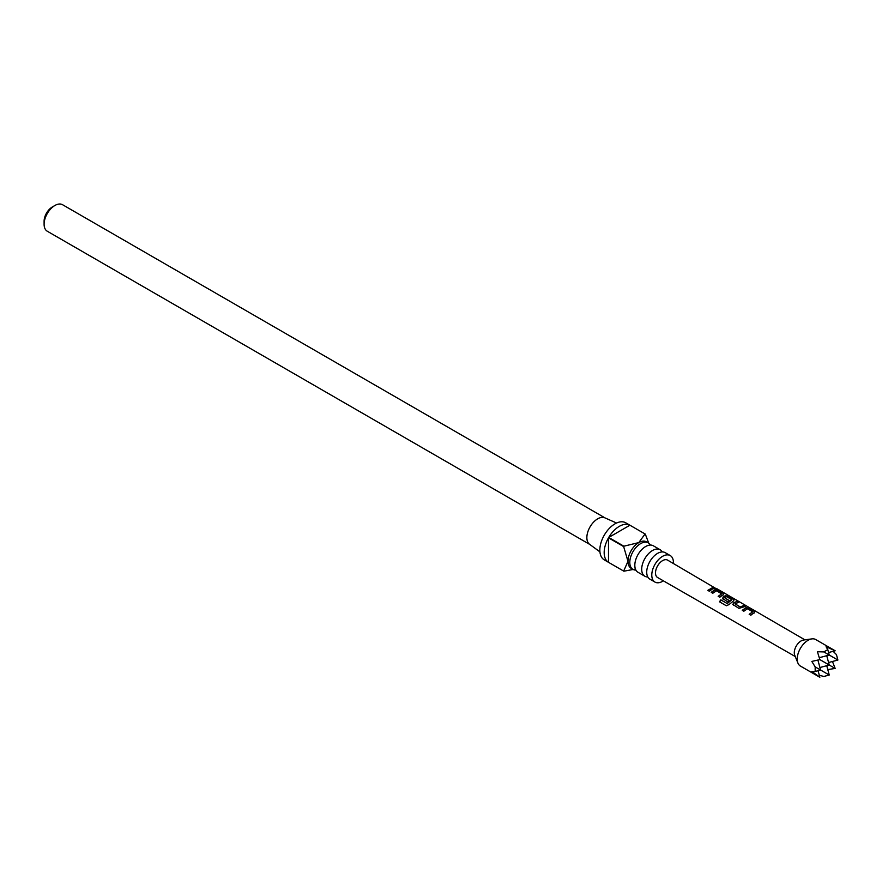 <?xml version="1.0" encoding="UTF-8"?>
<svg xmlns="http://www.w3.org/2000/svg" width="882" height="882" viewBox="0 0 882 882"><rect width="100%" height="100%" fill="white"/><g stroke="black" fill="none" stroke-linecap="round" stroke-linejoin="round"><path stroke-width="1.32" d="M795.266 656.55L657.597 577.523A10.033 5.799 120 0 1 656.043 569.474A10.033 5.799 120 0 1 662.603 560.621A10.033 5.799 120 0 1 667.63 560.136L716.482 588.867M660.166 549.74L653.297 545.771A15.303 8.831 120 0 0 645.646 546.531A15.303 8.831 120 0 0 642.879 548.538A15.303 8.831 120 0 0 635.183 561.878A15.303 8.831 120 0 0 637.995 572.275L644.863 576.255A15.303 8.831 -60 0 1 642.526 563.984A15.303 8.831 -60 0 1 652.515 550.5A15.303 8.831 -60 0 1 660.166 549.74A15.303 8.831 -60 0 1 662.261 551.934M670.254 555.572L665.193 552.65A15.303 8.831 120 0 0 657.542 553.4A15.303 8.831 120 0 0 654.786 555.406A15.303 8.831 120 0 0 647.079 568.758A15.303 8.831 120 0 0 649.891 579.154L654.951 582.076A15.303 8.831 -60 0 1 652.614 569.816A15.303 8.831 -60 0 1 662.603 556.322A15.303 8.831 -60 0 1 670.254 555.572A15.303 8.831 -60 0 1 673.396 563.477M635.9 570.092A15.303 8.831 -60 0 1 632.967 569.375A15.303 8.831 -60 0 1 630.619 557.115A15.303 8.831 -60 0 1 640.619 543.632A15.303 8.831 -60 0 1 648.27 542.871A15.303 8.831 -60 0 1 650.354 545.054M44.1 224.226L44.1 221.228A11.631 6.714 -60 0 1 52.325 206.983L54.916 205.484A15.303 8.831 120 0 0 44.1 224.226A15.303 8.831 120 0 0 47.264 231.227L589.793 544.448M632.967 569.375L631.148 568.328A15.303 8.831 -60 0 1 627.984 561.327A15.303 8.831 -60 0 1 638.8 542.584L645.073 533.963L629.924 525.22A21.422 12.37 120 0 0 619.318 526.345A21.422 12.37 120 0 0 608.723 537.458L623.872 546.201L638.8 542.584A15.303 8.831 -60 0 1 646.451 541.824L648.27 542.871M635.426 569.055L623.872 571.194A21.422 12.37 -60 0 1 623.761 571.128L604.28 559.883A21.422 12.37 -60 0 1 600.995 542.717A21.422 12.37 -60 0 1 614.997 523.842A21.422 12.37 -60 0 1 625.702 522.783L645.183 534.029A21.422 12.37 -60 0 1 645.293 534.084L648.744 543.18M608.723 562.451L623.651 571.073L627.984 561.327L623.651 546.586L608.503 537.833A21.422 12.37 120 0 0 608.503 562.319L623.651 571.073A21.422 12.37 -60 0 0 623.761 571.128M599.925 551.856L589.573 544.293A15.303 8.831 -60 0 1 587.82 531.89A15.303 8.831 -60 0 1 597.676 518.837A15.303 8.831 -60 0 1 604.843 517.833L616.573 523.026M663.374 580.841A15.303 8.831 -60 0 1 662.603 581.315A15.303 8.831 -60 0 1 654.951 582.076M647.807 576.96A15.303 8.831 -60 0 1 644.863 576.255M835.155 650.773L815.696 639.538A15.303 8.831 120 0 0 811.903 638.888A15.303 8.831 120 0 0 808.044 640.299A15.303 8.831 120 0 0 797.934 663.088A15.303 8.831 120 0 0 800.393 666.042L819.852 677.277L811.826 671.423L815.177 671.478L815.177 666.902L811.826 661.423L819.852 659.604L817.416 651.743L823.832 651.908L827.79 649.615L826.07 646.749L835.155 650.773L828.573 652.537M826.743 665.701L829.245 675.028L823.832 676.472L819.312 675.259M811.903 638.888L803.546 640.023A9.636 5.568 120 0 0 801.11 640.916A9.636 5.568 120 0 0 794.737 655.271L797.934 663.088M753.327 613.222L750.791 615.25L749.193 614.324L752.677 611.832L747.539 608.734L743.835 611.226L742.247 610.3L745.952 607.709L748.873 608.216L754.441 611.447L754.485 612.659L753.327 613.222M733.383 605.173L733.284 603.067L737.043 601.359L738.631 602.285L735.092 603.828L740.241 606.937L744 605.383L745.588 606.309L738.962 608.393L732.766 604.391M723.064 599.165L722.964 597.059L725.28 595.725L728.212 596.221L733.769 599.451L733.813 600.675L728.885 604.688L726.184 605.669L719.503 601.8L720.814 599.826L727.11 603.475L731.828 599.738L726.691 596.651L725.533 597.103L724.596 597.72L729.105 600.488L727.606 601.822L722.457 598.371M722.314 595.24L719.778 597.257L718.18 596.331L721.663 593.851L716.526 590.764L712.81 593.244L711.212 592.329L714.938 589.727L717.86 590.223L723.449 593.454L723.483 594.677L722.314 595.24M711.972 589.242L709.404 591.293L707.827 590.356L712.987 587.401L714.563 588.327L711.972 589.242M711.289 592.517L714.905 590.003L717.783 590.51L723.449 593.454L723.483 594.677M723.141 599.352L723.008 597.279L725.247 595.989L728.135 596.497L733.769 599.451L733.813 600.675M742.324 610.487L745.918 607.985L748.796 608.492L754.441 611.447L754.485 612.659M827.79 649.615L829.245 655.028L823.832 651.908M832.454 661.489L835.155 668.446L827.779 669.57M835.155 668.446L819.852 659.604M818.088 670.695L819.852 677.277M819.323 657.696L829.245 655.028L837.9 660.034L836.445 654.62L833.137 651.313M829.245 675.028L815.177 666.902M815.177 671.478L820.591 670.022L817.923 660.1M819.918 667.531L829.245 665.028L826.743 655.701M828.573 662.525L837.9 660.034M605.096 517.943L62.567 204.723A15.303 8.831 120 0 0 54.916 205.484L52.325 206.983M608.503 562.319L608.503 537.833M629.924 525.22L608.723 537.458M707.904 590.543L712.987 587.401M712.91 587.677L714.486 588.603M714.42 588.118L716.019 588.581M718.257 596.519L721.663 593.851M723.361 593.729L723.438 594.942M726.338 605.758L719.657 601.888L720.925 599.969L727.11 603.475M733.681 599.727L733.78 600.94M729.138 600.719L724.596 597.72M727.22 603.619L731.828 599.738M733.46 605.361L733.284 603.067M735.092 603.828L740.274 607.169L744 605.383M743.923 605.658L745.511 606.584M733.317 603.288L737.043 601.359M736.966 601.634L738.554 602.56M749.27 614.511L752.677 611.832M754.364 611.722L754.452 612.935M804.902 639.847L716.427 588.459"/></g></svg>
